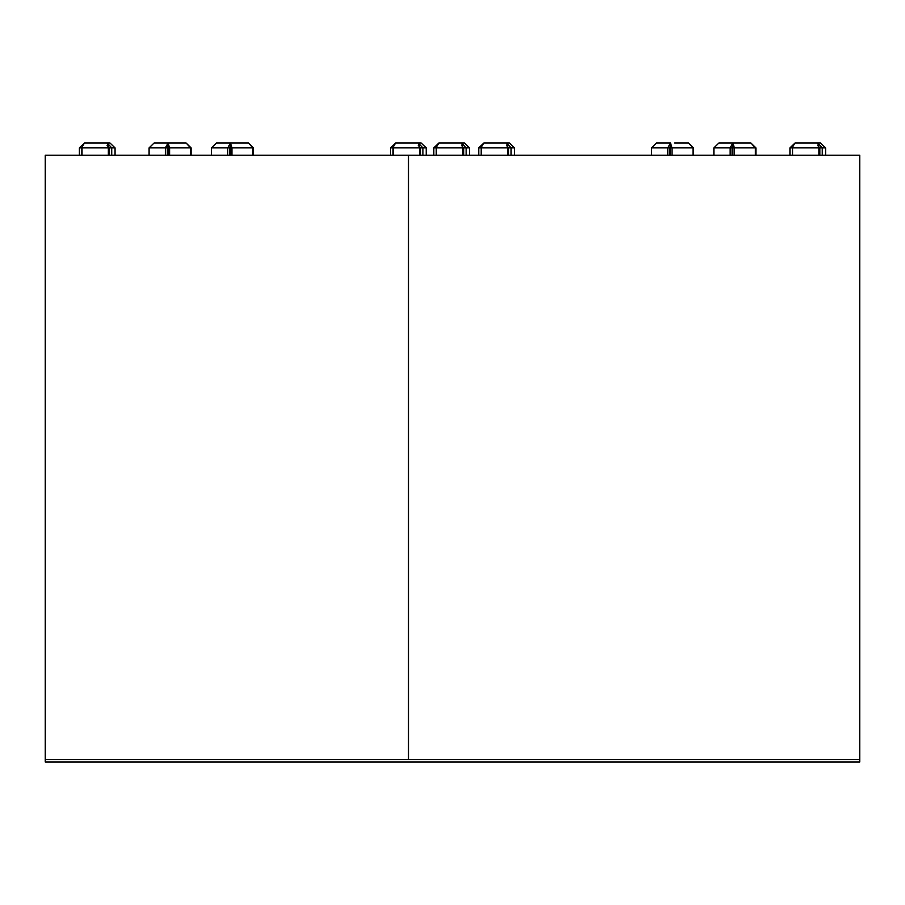 <?xml version="1.0" encoding="UTF-8"?>
<svg xmlns="http://www.w3.org/2000/svg" width="905" height="905" viewBox="0 0 905 905"><rect width="100%" height="100%" fill="white"/><g stroke="black" fill="none" stroke-linecap="round" stroke-linejoin="round"><path stroke-width="1.36" d="M857.363 759.567L408.483 759.567L408.483 155.208L45.25 155.208L45.25 762.01L859.75 762.01L859.75 759.567L857.363 759.567M857.363 155.208L408.483 155.208L408.483 759.567L45.25 759.567L859.75 759.567L859.75 155.208L857.363 155.208M481.777 146.406L483.858 142.99L509.345 142.99L486.72 142.99M483.858 142.99L478.768 147.877L481.2 147.877L481.2 155.208M478.768 147.877L478.768 155.208M507.162 145.332L508.033 147.877L511.099 147.877L506.483 142.99L508.033 147.877L508.033 155.208M481.392 155.208L481.392 147.877L507.716 147.877L507.716 155.208M509.345 142.99L514.425 147.877L514.425 155.208M508.667 155.208L508.667 147.877L506.483 145.434M514.425 147.877L511.099 147.877L511.099 155.208M436.821 146.406L438.902 142.99L464.389 142.99L441.764 142.99M464.389 142.99L469.469 147.877L469.469 155.208M462.206 145.332L463.077 147.877L466.143 147.877L461.527 142.99L463.077 147.877L463.077 155.208M463.711 155.208L463.711 147.877L461.527 145.434M469.469 147.877L466.143 147.877L466.143 155.208M438.902 142.99L433.823 147.877L436.244 147.877L436.244 155.208M433.823 147.877L433.823 155.208M436.436 155.208L436.436 147.877L462.76 147.877L462.76 155.208M713.887 155.208L713.887 147.877L718.898 142.99L750.89 142.99L755.37 147.877L755.37 155.208M732.869 142.99L734.396 147.877L732.892 147.877L732.869 142.99L730.154 147.877L732.088 147.877L732.088 155.208M732.869 145.434L732.088 147.877L732.892 147.877L732.892 155.208M713.887 147.877L730.154 147.877L730.154 155.208M750.89 142.99L755.901 147.877L734.396 147.877L734.396 155.208M755.901 147.877L755.901 155.208M792.95 146.406L795.02 142.99L820.507 142.99L797.882 142.99M795.02 142.99L789.941 147.877L792.361 147.877L792.361 155.208M789.941 147.877L789.941 155.208M818.335 145.332L819.195 147.877L822.26 147.877L817.645 142.99L819.195 147.877L819.195 155.208M792.554 155.208L792.554 147.877L818.889 147.877L818.889 155.208M820.507 142.99L825.598 147.877L825.598 155.208M819.84 155.208L819.84 147.877L817.645 145.434M825.598 147.877L822.26 147.877L822.26 155.208M674.553 142.99L688.524 142.99L693.004 147.877L693.004 155.208M651.521 155.208L651.521 147.877L656.532 142.99L670.503 142.99L667.788 147.877L669.723 147.877L669.723 155.208M672.03 155.208L672.03 147.877L670.526 147.877L670.503 142.99L672.03 147.877L693.535 147.877L688.524 142.99M693.535 147.877L693.535 155.208M670.503 145.434L669.723 147.877L670.526 147.877L670.526 155.208M651.521 147.877L667.788 147.877L667.788 155.208M393.585 146.406L395.655 142.99L421.142 142.99L398.517 142.99M421.142 142.99L426.232 147.877L426.232 155.208M418.97 145.332L419.83 147.877L422.895 147.877L418.28 142.99L419.83 147.877L419.83 155.208M420.474 155.208L420.474 147.877L418.28 145.434M426.232 147.877L422.895 147.877L422.895 155.208M395.655 142.99L390.575 147.877L392.996 147.877L392.996 155.208M390.575 147.877L390.575 155.208M393.189 155.208L393.189 147.877L419.524 147.877L419.524 155.208M149.099 155.208L149.099 147.877L154.11 142.99L186.102 142.99L190.57 147.877L190.57 155.208M168.081 142.99L169.597 147.877L168.104 147.877L168.081 142.99L165.366 147.877L167.301 147.877L167.301 155.208M186.102 142.99L191.113 147.877L169.597 147.877L169.597 155.208M168.081 145.434L167.301 147.877L168.104 147.877L168.104 155.208M191.113 147.877L191.113 155.208M149.099 147.877L165.366 147.877L165.366 155.208M82.412 146.406L84.493 142.99L109.98 142.99L87.355 142.99M107.797 145.332L108.657 147.877L111.734 147.877L107.118 142.99L108.657 147.877L108.657 155.208M82.027 155.208L82.027 147.877L108.351 147.877L108.351 155.208M109.98 142.99L115.059 147.877L115.059 155.208M109.301 155.208L109.301 147.877L107.118 145.434M115.059 147.877L111.734 147.877L111.734 155.208M84.493 142.99L79.402 147.877L81.835 147.877L81.835 155.208M79.402 147.877L79.402 155.208M234.497 142.99L216.476 142.99L248.468 142.99L252.936 147.877L252.936 155.208M230.447 142.99L231.963 147.877L230.47 147.877L230.447 142.99L227.732 147.877L229.666 147.877L229.666 155.208M230.447 145.434L229.666 147.877L230.47 147.877L230.47 155.208M211.465 155.208L211.465 147.877L216.476 142.99M211.465 147.877L227.732 147.877L227.732 155.208M248.468 142.99L253.479 147.877L231.963 147.877L231.963 155.208M253.479 147.877L253.479 155.208"/></g></svg>
